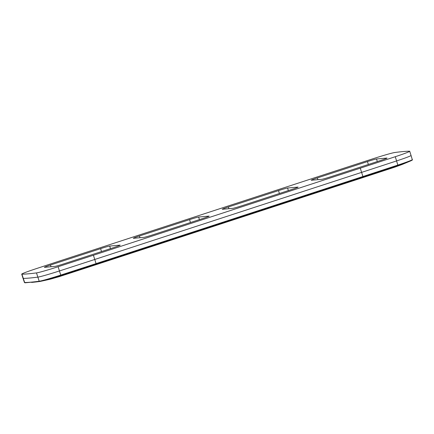 <?xml version="1.0" encoding="UTF-8"?>
<svg xmlns="http://www.w3.org/2000/svg" width="434" height="434" viewBox="0 0 434 434"><rect width="100%" height="100%" fill="white"/><g stroke="black" fill="none" stroke-linecap="round" stroke-linejoin="round"><path stroke-width="0.65" d="M93.424 255.246L94.764 259.467A828.137 35.469 162.4 0 1 59.447 270.952A20.132 0.863 162.4 0 1 37.823 277.125A828.137 35.469 162.4 0 1 23.279 278.416A20.132 0.863 162.4 0 1 23.04 278.362L24.423 282.48A20.056 0.857 -17.6 0 0 24.662 282.534L21.939 274.201A828.137 35.469 -17.6 0 0 36.483 272.91A20.132 0.863 -17.6 0 0 58.107 266.731A828.137 35.469 -17.6 0 0 93.424 255.246L360.269 168.17A828.137 35.469 -17.6 0 0 395.26 156.712A20.132 0.863 -17.6 0 0 409.707 151.249A20.132 0.863 -17.6 0 0 409.468 151.195A828.137 35.469 -17.6 0 0 394.924 152.486A20.132 0.863 -17.6 0 0 373.3 158.66A828.137 35.469 -17.6 0 0 337.983 170.144L71.138 257.226A828.137 35.469 -17.6 0 0 36.152 268.684A20.132 0.863 -17.6 0 0 21.7 274.147A20.132 0.863 -17.6 0 0 21.939 274.201M395.26 156.712L396.595 160.927A20.132 0.863 -17.6 0 0 411.047 155.464L412.289 159.631A20.056 0.857 162.4 0 1 397.891 165.072A828.061 35.469 162.4 0 1 362.905 176.524L362.954 176.909A827.703 35.452 -17.6 0 0 397.924 165.457L396.595 160.927A828.137 35.469 -17.6 0 1 361.609 172.385L362.905 176.524L96.06 263.606L96.109 263.986A827.703 35.452 162.4 0 1 60.814 275.465L59.729 276.349A80.523 11.62 72 0 1 59.149 276.675L48.961 279.501A10.704 0.461 -17.6 0 0 59.729 276.349A818.714 35.067 -17.6 0 0 94.65 264.995A80.523 15.228 71.9 0 1 93.874 265.38L59.149 276.675M48.961 279.501L41.002 281.254A19.693 0.841 162.4 0 0 60.814 275.465L60.749 275.091A828.061 35.469 -17.6 0 0 96.06 263.606L94.764 259.467L361.609 172.385L360.269 168.17M380.922 160.385A8.051 0.347 -17.6 0 0 387.041 158.084A8.051 0.347 -17.6 0 0 386.884 158.068L376.517 158.985A8.051 0.347 -17.6 0 0 367.446 161.578L317.33 177.929A8.051 0.347 -17.6 0 0 311.211 180.229A8.051 0.347 -17.6 0 0 311.368 180.246L321.735 179.323A8.051 0.347 -17.6 0 0 330.811 176.736L380.922 160.385M143.838 237.376A8.051 0.347 -17.6 0 0 152.914 234.789L203.025 218.438A8.051 0.347 -17.6 0 0 209.145 216.137A8.051 0.347 -17.6 0 0 208.987 216.121L198.62 217.038A8.051 0.347 -17.6 0 0 189.549 219.631L139.433 235.982A8.051 0.347 -17.6 0 0 133.314 238.282A8.051 0.347 -17.6 0 0 133.471 238.299L143.838 237.376M109.672 246.067A8.051 0.347 -17.6 0 0 100.601 248.655L50.485 265.011A8.051 0.347 -17.6 0 0 44.366 267.306A8.051 0.347 -17.6 0 0 44.523 267.328L54.89 266.405A8.051 0.347 -17.6 0 0 63.966 263.812L114.077 247.461A8.051 0.347 -17.6 0 0 120.196 245.167A8.051 0.347 -17.6 0 0 120.039 245.145L109.672 246.067L110.486 248.633M291.974 189.408A8.051 0.347 -17.6 0 0 298.093 187.114A8.051 0.347 -17.6 0 0 297.936 187.092L287.568 188.014A8.051 0.347 -17.6 0 0 278.498 190.607L228.382 206.958A8.051 0.347 -17.6 0 0 222.262 209.253A8.051 0.347 -17.6 0 0 222.42 209.275L232.787 208.353A8.051 0.347 -17.6 0 0 241.863 205.759L291.974 189.408M39.597 281.514A827.703 35.452 162.4 0 1 31.59 282.415M25.123 282.8A0.401 0.396 -91.2 0 1 25.047 282.805L41.002 281.254A19.693 0.841 162.4 0 1 39.657 281.509A0.401 0.391 -97.5 0 1 39.206 281.243A20.056 0.857 -17.6 0 0 60.749 275.091L58.107 266.731M24.423 282.48L25.047 282.805A0.401 0.396 -91.2 0 1 24.662 282.534A828.061 35.469 -17.6 0 0 39.206 281.243L36.483 272.91M402.839 164.188L395.13 167.036A80.523 18.803 71.8 0 0 396.079 166.591A10.704 0.461 162.4 0 0 402.839 164.188L410.358 161.03A19.693 0.841 -17.6 0 1 397.924 165.457L396.079 166.591A818.714 35.067 162.4 0 1 361.495 177.918L362.954 176.909L96.109 263.986L94.65 264.995L361.495 177.918A80.523 15.228 71.9 0 1 360.719 178.303L93.874 265.38M376.517 158.985L377.33 161.556M367.446 161.578L368.363 164.481M317.33 177.929L317.883 179.671M198.62 217.038L199.434 219.609M189.549 219.631L190.466 222.533M139.433 235.982L139.987 237.723M100.601 248.655L101.518 251.557M50.485 265.011L51.038 266.747M287.568 188.014L288.382 190.58M278.498 190.607L279.415 193.504M228.382 206.958L228.935 208.694M410.358 161.03C412.208 160.227 412.853 159.761 412.289 159.631M395.13 167.036L360.719 178.303M409.707 151.249L411.047 155.464M21.7 274.147L23.04 278.362"/></g></svg>
